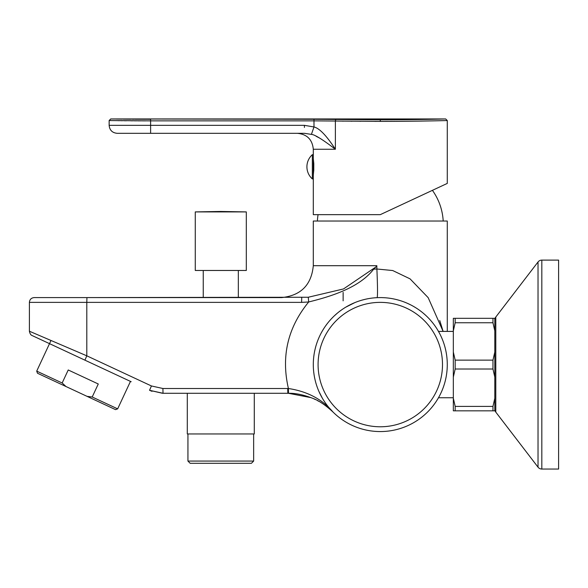 <?xml version="1.0" encoding="UTF-8"?>
<svg xmlns="http://www.w3.org/2000/svg" width="588" height="588" viewBox="0 0 588 588"><rect width="100%" height="100%" fill="white"/><g stroke="black" fill="none" stroke-linecap="round" stroke-linejoin="round"><path stroke-width="0.88" d="M92.206 396.996L98.277 383.986L68.23 369.977L62.166 382.986L65.988 386.529L87.031 396.341L92.206 396.996L117.659 408.866L130.463 381.399L117.659 408.866L115.542 409.638L87.031 396.341M65.988 386.529L37.485 373.24L36.713 371.116L62.166 382.986M36.713 371.116L50.994 340.481L36.713 371.116M131.19 381.737L32.164 335.564L84.915 360.157L86.803 355.821L29.407 331.228L86.803 355.821L151.432 385.963L149.543 390.3L163.023 393.284L149.543 390.3L152.013 391.321M287.833 393.284L287.701 388.499L288.414 388.506L288.495 393.291L163.023 393.284L162.898 388.499L151.432 385.963M288.495 393.291L288.414 388.506C307.348 391.417 322.195 399.23 332.933 411.96C325.208 404.853 318.306 400.244 312.243 398.135C303.283 394.724 295.367 393.115 288.495 393.291L311.023 397.65M376.82 265.688L313.301 265.688C311.442 284.952 300.894 295.58 281.652 297.587L86.936 297.587L308.281 297.241L343.495 288.951L373.314 268.709C375.879 267.092 377.048 266.085 376.82 265.688L376.886 269.003C377.628 286.356 377.716 295.911 377.143 297.66M376.886 266.026L373.681 269.164L376.886 268.988M373.314 268.709L373.681 269.164C359.268 287.819 330.868 296.47 308.693 301.975L301.6 302.372L301.732 297.587M313.316 366.177L313.345 367.081M313.72 372.072L314.043 374.556M314.484 377.114L314.911 379.172M318.894 391.373L322.452 398.377M329.096 407.785L329.53 408.293M364.523 299.468L362.054 300.115M354.821 302.614L345.707 307.201M341.437 310.008L339.401 311.515M337.402 313.117L334.256 315.903M333.609 316.528L331.816 318.336M326.854 324.172L325.37 326.215M323.937 328.354L322.65 330.441M322.599 330.522L321.349 332.742M319.093 337.321L318.101 339.673M315.668 346.927L315.043 349.404M314.947 349.794L314.506 351.896M314.073 354.402L313.735 356.931M313.492 359.474L313.345 362.024M453.333 331.404L438.479 331.404L437.832 330.287L439.493 333.242M439.831 333.896L440.199 334.609M440.581 335.395L440.985 336.248M441.456 337.277L441.764 337.975M443.572 342.613L443.984 343.84M444.381 345.105L444.763 346.406M445.116 347.728L445.454 349.066M445.763 350.433L446.049 351.815M446.527 354.608L446.726 356.019M446.895 357.438L447.027 358.856M447.137 360.282L447.211 361.716M436.7 328.457L436.303 327.847M434.642 325.429L434.201 324.819M432.915 323.135L431.136 320.967M430.431 320.159L429.314 318.931M425.572 315.219L423.683 313.544M421.78 311.985L419.876 310.538M419.773 310.464L417.972 309.192M416.061 307.943L414.165 306.789M413.658 306.495L412.269 305.716M410.38 304.731L407.05 303.165M406.639 302.989L404.787 302.232M401.112 300.909L400.634 300.755M399.318 300.35L397.65 299.88M397.561 299.858L395.812 299.41M395.077 299.241L394.026 299.013M390.447 298.366L388.793 298.131M388.587 298.101L387.264 297.954M387.242 297.947L385.735 297.807M385.699 297.807L384.331 297.712M384.229 297.704L381.752 297.601M380.995 297.594L379.172 297.601M447.277 364.575A66.988 66.988 0 0 0 380.289 297.587A66.988 66.988 0 0 0 313.301 364.575A66.988 66.988 0 0 0 380.289 431.563A66.988 66.988 0 0 0 447.277 364.575A66.988 66.988 0 0 0 380.289 297.587A66.988 66.988 0 0 0 313.301 364.575M447.211 367.441L447.137 368.867M447.027 370.293L446.895 371.719M446.726 373.13L446.527 374.541M446.049 377.342L445.763 378.716M445.454 380.083L445.116 381.428M444.763 382.751L444.381 384.045M443.984 385.309L443.572 386.544M441.838 391.005L441.404 391.99M440.985 392.909L440.581 393.754M440.199 394.541L439.831 395.261M439.493 395.908L439.185 396.488M439.148 396.547L437.832 398.87M541.82 469.048A4.785 4.785 180 0 1 538.027 467.173L495.794 412.115L538.027 467.173L538.027 261.983L495.794 317.035L538.027 261.983A4.785 4.785 0 0 1 541.82 260.109L558.6 260.109L558.6 469.048L541.82 469.048L541.82 260.109M494.802 409.204A4.785 4.785 0 0 0 495.794 412.115L495.794 317.035A4.785 4.785 0 0 0 494.802 319.945M494.802 377.092L492.965 369.014L455.178 369.014L453.333 377.092L453.333 410.828L494.802 410.828L494.802 318.321L453.333 318.321L453.333 352.058L455.178 360.135L492.965 360.135L494.802 352.058M453.333 377.092L453.333 352.058M494.802 330.838L492.965 322.761L455.178 322.761L455.178 318.321M492.965 322.761L492.965 318.321M455.178 322.761L453.333 330.838M492.965 369.014L492.965 360.135M453.333 398.311L455.178 406.389L492.965 406.389L494.802 398.311M455.178 369.014L455.178 360.135M492.965 410.828L492.965 406.389M455.178 410.828L455.178 406.389M453.333 397.753L438.479 397.753M317.373 221.029A58.212 58.212 0 0 1 318.079 214.649M443.198 221.029A58.212 58.212 0 0 0 432.415 190.343L380.289 214.649L447.277 183.412L380.289 214.649L313.301 214.649L313.301 178.928L312.338 178.928A16.258 16.258 0 0 1 312.338 154.681L312.338 178.928M313.301 265.688L313.301 221.029L447.277 221.029L447.277 331.404M376.886 269.003L392.718 270.539L410.042 278.844L428.167 297.646L443.117 331.404L439.765 320.556M308.281 297.241L308.693 301.975C287.767 327.531 281.005 356.379 288.414 388.506M86.803 355.821L86.803 302.372L29.4 302.372C29.687 299.468 31.282 297.873 34.185 297.587L86.936 297.587L86.803 302.372L301.6 302.372M202.61 297.587L203.25 297.587L203.25 270.473M238.338 270.473L238.338 297.587L238.978 297.587M313.874 398.84L315.58 399.634M317.336 400.516L319.13 401.486M321.041 402.604L322.724 403.669M327.185 406.867L328.552 407.969M254.288 393.284L254.288 433.959L187.3 433.959L187.3 393.284M187.939 461.073L253.649 461.073L251.414 463.3L190.167 463.3L187.939 461.073L187.939 433.959M253.649 461.073L253.649 433.959M313.301 163.611L313.801 163.611L313.301 163.236M313.301 158.635L313.801 163.611L313.779 170.373L313.301 170.373M313.301 174.974L313.801 169.991L313.301 169.991M312.338 154.681L313.301 154.681L313.301 178.928M380.436 121.393L380.289 121.393C415.584 121.415 447.483 120.547 447.262 120.547C448.916 120.503 416.525 121.415 380.289 121.393L313.985 120.863L313.985 119.268L110.75 118.952L150.616 119.268L150.616 120.863L109.155 120.547L145.714 120.856M342.26 121.121L343.568 121.135M351.124 121.231L351.903 121.238M360.069 121.312L360.51 121.319M374.762 121.385L376.636 121.385M313.301 175.577L313.375 174.974M313.301 158.032L313.301 149.256C312.353 139.569 307.039 134.255 297.352 133.307L150.616 133.307L304.415 133.307L311.412 134.387C314.595 134.505 322.584 139.459 335.373 149.256L313.301 149.256M380.289 121.393L380.289 119.798C415.224 119.82 446.579 118.93 445.682 118.952C446.593 118.93 415.165 119.82 380.289 119.798L380.767 119.798M391.924 119.768L396.496 119.746M399.414 119.724L401.178 119.709M410.101 119.621L411.225 119.607M418.538 119.511L419.479 119.496M426.234 119.379L427.189 119.364M432.349 119.261L433.18 119.246M437.112 119.158L438.031 119.143M440.162 119.092L445.682 118.952L447.277 120.547L447.277 183.412M390.381 121.371L391.851 121.363M400.803 121.312L401.56 121.304M410.836 121.216L412.159 121.201M419.648 121.099L421.772 121.069M380.289 119.798L313.985 119.268M445.682 118.952L110.742 118.952L109.147 120.525L109.147 125.332L304.415 125.332L313.985 126.957C319.468 128.294 326.597 135.725 335.373 149.256L335.373 121.01A1.595 1.066 -89 0 1 336.439 119.415M109.147 125.332C109.618 130.176 112.279 132.837 117.122 133.307L150.616 133.307L150.616 120.863L313.985 120.863L313.985 126.957L311.412 134.387M319.174 137.849L316.146 136.276M314.867 119.268L318.512 119.276M324.796 119.298L325.267 119.298M328.964 119.327L329.559 119.327M116.38 119.041L121.936 119.107M123.245 119.121L126.222 119.151M126.604 119.158L130.881 119.188M132.432 119.202L134.035 119.217M135.012 119.217L147.228 119.268M147.713 119.268L149.837 119.268M304.415 125.332L304.415 127.427M117.901 120.665L119.474 120.687M120.841 120.702L122.414 120.716M124.193 120.738L126.442 120.753M130.808 120.79L133.05 120.805M134.16 120.812L136.585 120.827M137.724 120.834L140.855 120.849M142.296 120.849L144.729 120.856M246.313 211.908L246.313 270.473L195.275 270.473L195.275 211.908L220.794 211.459L246.313 211.908L195.275 211.908M287.701 388.499L162.898 388.499M318.086 364.575A62.203 62.203 0 0 0 380.289 426.778A62.203 62.203 0 0 0 442.492 364.575A62.203 62.203 0 0 0 380.289 302.372A62.203 62.203 0 0 0 318.086 364.575M149.543 390.3L162.472 393.276M343.127 292.39L343.127 300.836M29.4 302.372L29.4 331.228C29.915 333.697 30.833 335.145 32.171 335.564"/></g></svg>
